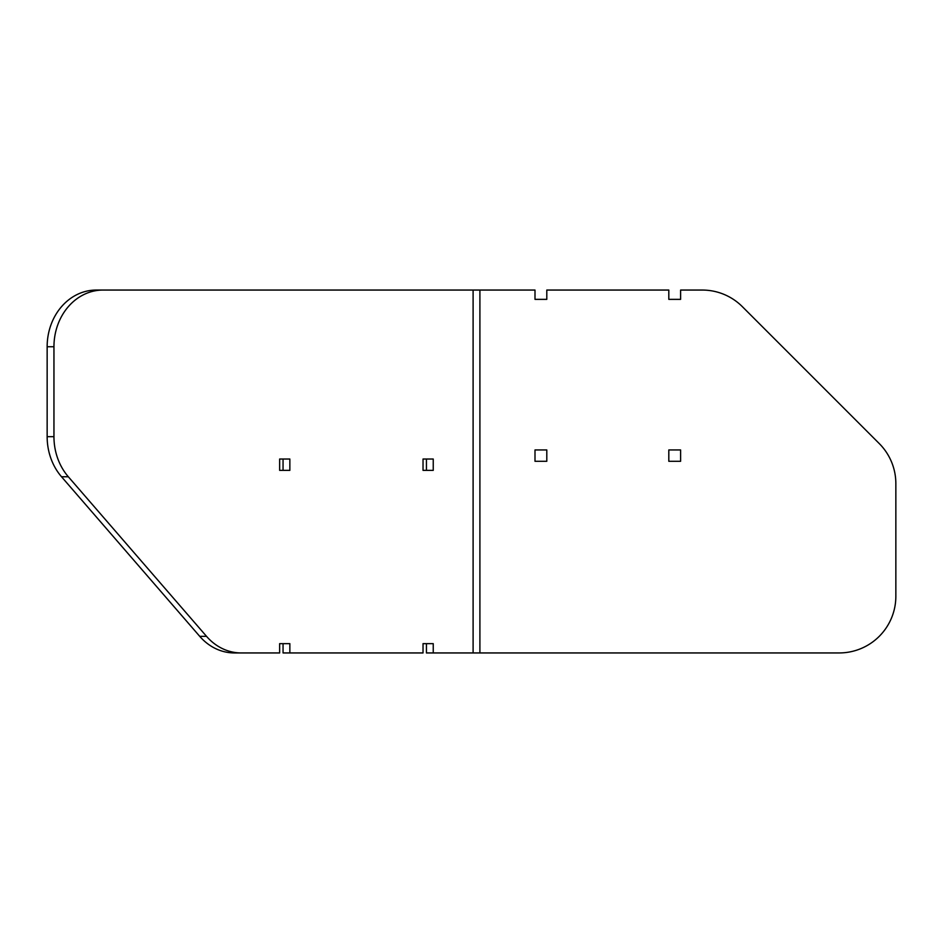 <?xml version="1.0" encoding="UTF-8"?>
<svg xmlns="http://www.w3.org/2000/svg" width="943" height="943" viewBox="0 0 943 943"><rect width="100%" height="100%" fill="white"/><g stroke="black" fill="none" stroke-linecap="round" stroke-linejoin="round"><path stroke-width="1.41" d="M680.61 449.952L680.61 461.292L668.811 461.292L668.811 449.952L680.61 449.952M546.799 449.952L546.799 461.292L534.999 461.292L534.999 449.952L546.799 449.952M279.647 470.368L279.647 459.029L289.855 459.029L289.855 470.368L279.647 470.368M283.053 459.029L283.053 470.368M423.03 470.368L423.03 459.029L433.238 459.029L433.238 470.368L423.03 470.368M426.436 459.029L426.436 470.368M839.152 652.945A56.698 56.698 0 0 0 895.85 596.247L895.85 483.641A56.698 56.698 0 0 0 879.241 443.552L742.353 306.664A56.698 56.698 0 0 0 702.264 290.055L680.61 290.055L680.61 299.355L668.811 299.355L668.811 290.055L546.799 290.055L546.799 299.355L534.999 299.355L534.999 290.055L103.058 290.055A56.698 49.107 90 0 0 53.951 346.753L53.951 436.668A56.698 49.107 90 0 0 68.332 476.769L206.529 636.336A56.698 49.107 90 0 0 241.255 652.945L279.647 652.945L279.647 643.645L289.855 643.645L289.855 652.945L423.03 652.945L423.03 643.645L433.238 643.645L433.238 652.945L839.152 652.945M241.255 652.945L234.442 652.945A56.698 49.107 90 0 1 199.727 636.336L61.531 476.769A56.698 49.107 90 0 1 47.15 436.668L47.15 346.753A56.698 49.107 90 0 1 96.257 290.055L103.058 290.055M289.855 652.945L283.053 652.945L283.053 643.645M433.238 652.945L426.436 652.945L426.436 643.645M47.15 346.753L53.951 346.753M47.15 436.668L53.951 436.668M61.531 476.769L68.332 476.769M199.727 636.336L206.529 636.336M473.103 652.945L473.103 290.055M479.904 290.055L479.904 652.945"/></g></svg>
